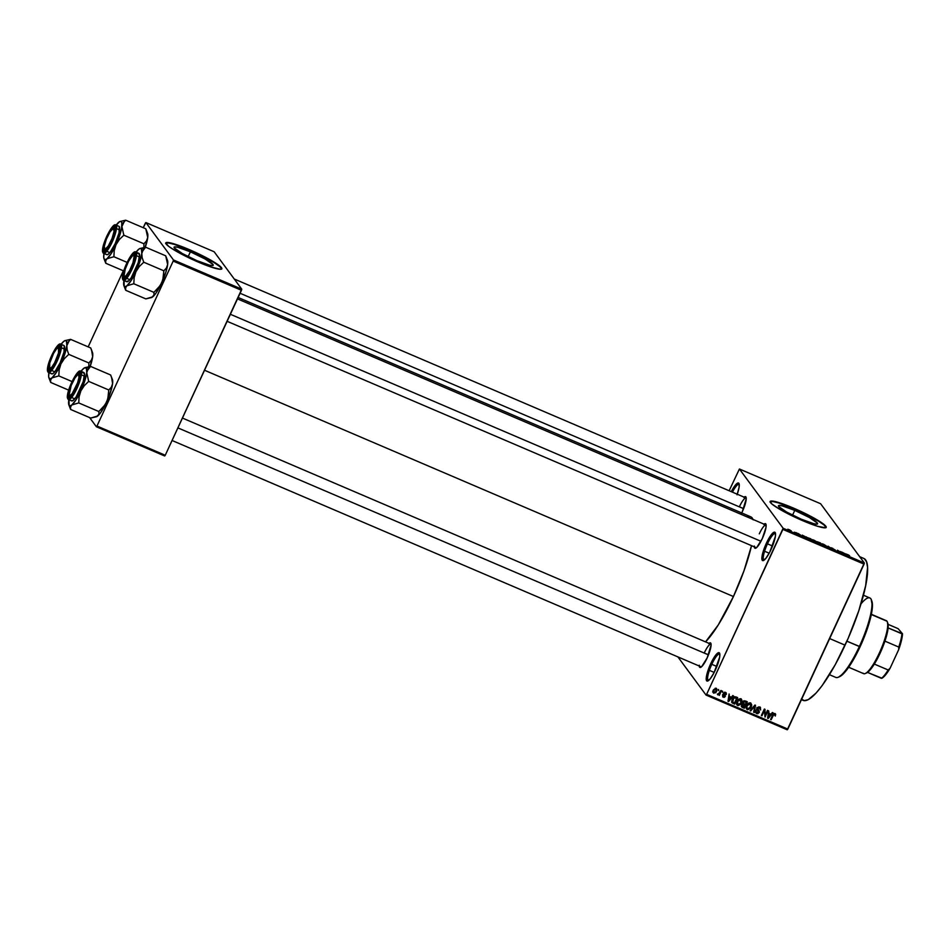 <?xml version="1.0" encoding="UTF-8"?>
<svg xmlns="http://www.w3.org/2000/svg" width="950" height="950" viewBox="0 0 950 950"><rect width="100%" height="100%" fill="white"/><g stroke="black" fill="none" stroke-linecap="round" stroke-linejoin="round"><path stroke-width="1.43" d="M767.457 543.839A14.404 3.183 -66.8 0 0 764.204 560.084A14.404 3.183 113.2 0 1 763.966 560.025A14.404 3.183 113.2 0 1 767.457 543.839L772.54 546.013L767.457 543.839A14.404 3.183 113.2 0 1 775.295 533.532A14.404 3.183 113.2 0 1 775.497 533.674A14.404 3.183 -66.8 0 0 767.457 543.839L766.377 543.234L767.457 543.839M771.032 549.539A15.438 3.408 113.2 0 1 763.503 560.512A15.438 3.408 113.2 0 1 766.377 543.234L770.343 536.038L773.751 532.332L775.461 533.366L775.342 536.572L769.738 552.188L765.807 558.446L762.862 560.631L761.947 559.408L762.518 553.981L766.377 543.234A15.438 3.408 113.2 0 1 775.331 532.867A15.438 3.408 113.2 0 1 771.032 549.539M711.788 664.311A14.404 3.183 -66.8 0 0 708.534 680.556A14.404 3.183 113.2 0 1 708.296 680.497A14.404 3.183 113.2 0 1 711.788 664.311L716.882 666.484L711.788 664.311A14.404 3.183 113.2 0 1 719.625 654.004A14.404 3.183 113.2 0 1 719.839 654.146A14.404 3.183 -66.8 0 0 711.788 664.311L710.719 663.706L711.788 664.311M715.362 670.011A15.438 3.408 113.2 0 1 707.833 680.984A15.438 3.408 113.2 0 1 710.719 663.706L714.673 656.509L718.081 652.804L719.791 653.837L719.672 657.056L714.068 672.659L710.137 678.918L707.192 681.102L706.289 679.879L706.408 676.661L710.719 663.706A15.438 3.408 113.2 0 1 719.661 653.339A15.438 3.408 113.2 0 1 715.362 670.011M794.77 510.387L792.549 515.173L794.77 510.387L809.388 517.524L817.356 523.07L817.131 524.127L813.984 523.759L801.266 519.199A21.565 2.707 -155.2 0 1 778.442 505.744A21.565 2.707 -155.2 0 1 794.77 510.387A21.565 2.707 -155.2 0 1 817.594 523.842A21.565 2.707 -155.2 0 1 801.266 519.199L786.636 512.05L778.679 506.516L778.905 505.459L782.04 505.827L794.77 510.387M826.084 527.535A30.863 3.871 24.8 0 0 793.369 508.488L793.535 508.119A30.863 3.871 -155.2 0 1 826.203 527.369A30.863 3.871 -155.2 0 1 802.833 520.731L779.736 509.271L771.946 504.034L770.129 501.576L775.319 501.588L788.227 505.923L816.632 519.579L824.434 524.804L826.191 526.822L825.538 527.773L817.428 526.241L802.833 520.731A30.863 3.871 -155.2 0 1 770.165 501.469A30.863 3.871 -155.2 0 1 793.535 508.119L793.369 508.488A30.863 3.871 24.8 0 0 770.117 501.671M743.814 497.396L745.869 496.886L746.225 498.857L742.318 511.67A13.371 2.957 113.2 0 1 741.724 512.929M763.752 524.424L765.807 523.913L765.985 527.464L762.256 538.686A13.371 2.957 113.2 0 1 755.725 548.197A13.371 2.957 113.2 0 1 754.336 546.867M708.676 643.601L710.244 642.782L711.087 645.05L707.192 657.863A13.371 2.957 113.2 0 1 700.661 667.375A13.371 2.957 113.2 0 1 699.271 666.045M704.235 653.006L708.486 654.823L704.235 653.006A12.35 2.719 -66.8 0 1 711.075 644.242L182.436 418.059M227.133 321.314L756.426 547.758A12.35 2.719 113.2 0 1 756.307 547.711M739.373 506.813L743.624 508.63L739.373 506.813A12.35 2.719 -66.8 0 1 746.213 498.049L234.246 279.003M801.444 699.639L803.106 700.364A77.176 17.029 -66.8 0 0 845.084 645.169L829.659 638.566L845.084 645.169A77.176 17.029 -66.8 0 0 863.823 558.457L859.667 556.676M204.523 370.251L733.436 596.529A71.001 15.663 -66.8 0 0 751.521 545.656L743.921 570.962L733.436 596.529L204.523 370.251M753.041 519.448A71.001 15.663 -66.8 0 0 750.666 516.764L238.141 297.493M190.392 251.821L188.183 256.607L190.392 251.821L205.01 258.958L212.978 264.504L212.752 265.561L209.606 265.192L196.888 260.632A21.565 2.707 -155.2 0 1 174.064 247.178A21.565 2.707 -155.2 0 1 190.392 251.821A21.565 2.707 -155.2 0 1 213.216 265.276A21.565 2.707 -155.2 0 1 196.888 260.632L182.257 253.496L174.301 247.95L174.527 246.893L177.662 247.261L190.392 251.821M221.706 268.969A30.863 3.871 24.8 0 0 188.991 249.921L189.157 249.553A30.863 3.871 -155.2 0 1 221.825 268.803A30.863 3.871 -155.2 0 1 198.455 262.164L175.358 250.705L168.672 246.359L165.751 243.01L170.953 243.022L181.319 246.382L197.398 253.258L212.254 261.012L220.899 267.021L221.861 268.696L220.412 269.277L210.959 266.998L198.455 262.164A30.863 3.871 -155.2 0 1 165.787 242.903A30.863 3.871 -155.2 0 1 189.157 249.553L188.991 249.921A30.863 3.871 24.8 0 0 165.739 243.117M739.421 469.003L783.133 528.259L864.334 562.994L820.622 503.738L739.421 469.003L729.137 490.723L739.421 469.003L783.133 528.259L782.859 529.399L864.061 564.134L787.835 729.089L706.634 694.355L783.133 528.259L864.334 562.994L820.622 503.738L739.421 469.003M794.39 532.166L795.364 532.926L794.39 532.166M795.815 532.534L796.409 532.784L795.815 532.534M797.406 533.294L800.541 534.992L797.383 533.223M805.683 536.916L806.479 536.952L805.778 537.664L805.161 537.403L802.204 535.123L805.683 536.916L802.204 535.123L805.161 537.403L805.778 537.664L806.479 536.952L805.481 537.534L805.683 536.916M813.853 540.099L816.751 542.023L812.796 540.455L812.06 539.659L812.927 539.742L812.143 539.873L814.957 541.607L816.656 541.797L813.853 540.099M823.496 544.219L826.405 546.143L822.629 544.706L821.703 543.827L822.569 543.863L821.786 544.006L824.6 545.727L826.298 545.929L823.496 544.219M847.982 554.693L849.585 555.702L847.531 554.693L848.338 555.869L846.984 554.384L847.982 554.693L847.008 554.622L847.744 555.619L847.531 554.693L849.585 555.702L847.008 554.622M845.274 553.85L846.07 553.898L845.369 554.598L844.752 554.337L841.795 552.069L845.274 553.85L841.795 552.069L844.752 554.337L845.369 554.598L846.07 553.898L845.072 554.467L845.274 553.85M841.403 552.698L840.536 551.523L842.211 553.244L838.232 550.739L838.518 551.665L837.437 550.192L841.403 552.698L837.437 550.192L838.518 551.665L838.232 550.739L842.211 553.244L840.536 551.523L841.403 552.698M831.191 547.806L835.335 550.097L831.167 547.722M827.248 546.844L828.008 546.167L831.416 548.625L828.459 546.476L827.248 546.844L828.459 546.476L831.416 548.625L828.008 546.167L827.248 546.844M817.119 541.797L820.408 542.913L821.489 544.386L817.119 541.797L821.489 544.386L820.408 542.913L817.083 541.69M807.369 537.842L810.766 538.781L811.846 540.253L807.369 537.842L811.846 540.253L810.766 538.781L807.274 537.593M787.93 529.388L791.243 530.872L787.859 529.197M706.052 695.068L787.253 729.802L864.334 562.994L864.061 564.134L782.859 529.399L706.634 694.355L787.835 729.089L787.253 729.802L706.052 695.068L706.634 694.355L706.052 695.068L677.896 656.901L706.052 695.068M718.544 689.451L718.699 690.638L718.544 689.451M722.57 691.172L722.736 692.36L722.57 691.172M732.771 695.543L731.369 697.264L729.339 696.398L729.113 693.975L727.997 701.266L728.602 701.528L733.388 695.804L731.369 697.264L729.339 696.398L729.113 693.975L727.997 701.266L728.602 701.528L733.388 695.804L732.771 695.543M738.245 704.841L737.117 704.698L737.734 705.529L741.582 703.095L742.033 700.625L740.276 698.725L737.699 700.079L736.488 703.606L738.031 705.636L740.964 704.188L741.986 701.884L742.033 700.625L741.404 699.782L741.38 700.946M747.887 708.961L746.759 708.819L747.377 709.662L751.224 707.216L751.676 704.746L749.93 702.857L747.341 704.199L746.13 707.738L747.674 709.769L750.607 708.32L751.628 706.004L751.676 704.746L751.058 703.903L751.023 705.078M757.197 712.939L756.081 712.809L756.699 713.652L759.193 712.583L757.15 707.726L759.893 708.166L758.646 706.847L760.606 709.971L759.668 706.954L757.067 707.869L756.877 709.543L758.694 712.132L757.138 712.928L755.832 710.956L755.654 712.524L757.803 713.783L759.394 711.906L757.506 708.415L759.406 707.75L760.606 709.971L760.404 707.441L759.668 706.954L756.972 708.047L758.623 712.31L757.031 712.88L755.867 711.633M772.374 712.488L770.961 714.198L768.93 713.331L768.704 710.921L767.588 718.2L768.206 718.473L772.979 712.749L770.961 714.198L768.93 713.331L768.704 710.921L767.588 718.2L768.206 718.473L772.979 712.749L772.374 712.488M774.559 714.234L775.283 716.051L775.414 713.806L773.478 713.747L770.581 719.482L771.163 719.732L773.882 714.293L774.832 714.436L775.283 716.051L775.651 714.329L774.939 713.486L772.611 715.077L770.581 719.482L771.163 719.732L773.704 714.447L774.82 714.424L774.012 713.426M767.446 710.374L765.047 715.564L764.976 709.318L764.346 709.044L761.342 715.54L761.936 715.789L764.334 710.588L765.035 717.119L768.039 710.624L767.446 710.374L765.047 715.564L764.976 709.318L764.346 709.044L761.342 715.54L761.936 715.789L764.334 710.588L765.035 717.119L768.039 710.624L767.446 710.374M754.918 705.019L750.084 710.719L750.69 710.98L754.894 705.909L753.635 712.239L754.241 712.5L755.499 705.268L750.084 710.719L750.69 710.98L754.894 705.909L753.635 712.239L754.241 712.5L755.499 705.268L754.918 705.019M745.501 700.981L743.268 701.432L742.9 704.057L741.439 705.838L741.891 707.109L744.325 708.249L747.318 701.765L745.501 700.981L742.829 702.121L742.9 704.057L741.629 705.149L742.496 707.477L744.325 708.249L747.318 701.765L745.501 700.981M735.953 696.896L733.649 697.229L731.714 700.684L732.07 702.81L734.671 704.128L737.675 697.633L735.953 696.896L732.212 699.236L732.153 702.905L734.671 704.128L737.675 697.633L735.953 696.896M725.539 692.348L723.484 693.12L723.318 694.486L724.66 696.196L723.603 696.564L722.57 695.317L723.045 697.11L724.446 697.288L725.361 696.172L724.244 693.12L725.515 693.215L725.646 694.307L726.406 693.856L725.539 692.348L723.413 693.262L724.624 696.314L723.603 696.564L722.57 695.317L723.306 697.241L725.254 696.469L724.054 693.393L725.182 693.001L726.275 694.474L725.539 692.348L726.168 692.811M720.896 690.46L717.832 694.877L719.067 694.426L719.304 695.424L721.477 690.709L720.896 690.46L719.209 693.821L717.535 694.474L719.067 694.426L719.304 695.424L721.477 690.709L720.896 690.46M716.11 688.311L713.533 689.688L713.474 692.977L715.825 692.681L717.036 689.724L716.11 688.311L713.319 690.104L713.854 693.203L716.621 691.457L716.11 688.311L716.704 688.774M96.389 426.764L164.671 455.976L165.252 455.252L96.971 426.039L173.185 261.084L241.466 290.296L165.252 455.252L241.739 289.168L214.154 251.762L145.873 222.549L173.458 259.956L241.739 289.168L214.154 251.762L145.873 222.549L145.291 223.262L143.236 227.703L145.873 222.549L173.458 259.956L173.185 261.084L173.458 259.956L241.739 289.168L241.466 290.296L173.185 261.084L96.971 426.039L165.252 455.252L164.671 455.976L96.389 426.764L96.971 426.039L96.389 426.764L89.621 417.584L96.389 426.764M88.172 346.881L123.334 270.774L88.172 346.881M221.694 269.076L219.877 266.618L214.071 262.568L194.477 252.356L174.396 244.411L168.043 242.879L165.585 243.378M705.541 641.867A71.001 15.663 -66.8 0 0 733.436 596.529L718.248 624.969L705.541 641.867M739.064 483.716L739.064 483.692A15.438 3.408 113.2 0 0 731.286 491.649L735.336 485.153L738.281 482.968L739.195 484.191L739.076 487.409L737.046 494.808M708.985 643.34A13.371 2.957 113.2 0 1 710.909 643.411A13.371 2.957 113.2 0 1 707.192 657.863L701.658 666.663L699.604 667.185L699.259 665.214M764.049 524.163A13.371 2.957 113.2 0 1 765.973 524.246A13.371 2.957 113.2 0 1 762.256 538.686L756.734 547.497L754.668 548.008L754.324 546.048M744.123 497.135A13.371 2.957 113.2 0 1 746.047 497.218A13.371 2.957 113.2 0 1 742.318 511.67L741.202 513.962M747.08 516.895L749.633 516.491M751.094 516.978L753.196 519.816M864.286 558.695L866.566 561.783L867.576 567.471L865.664 585.675L858.859 610.541L848.184 638.281L835.264 664.668L822.082 685.686L816.014 693.132L808.248 699.651L804.234 700.649L801.349 698.903M759.299 533.829A12.35 2.719 113.2 0 1 766.021 525.006A12.35 2.719 113.2 0 1 766.139 525.077A12.35 2.719 -66.8 0 0 759.299 533.829M732.426 492.136A14.404 3.183 113.2 0 1 739.029 484.369A14.404 3.183 113.2 0 1 739.231 484.5A14.404 3.183 -66.8 0 0 732.426 492.136M826.072 527.642L824.256 525.172L818.449 521.134L798.855 510.922L778.774 502.966L772.409 501.446L769.963 501.944M774.036 715.041L773.941 713.391M775.651 714.329L774.939 713.486M767.659 717.737L768.206 718.473L767.659 717.737M768.443 712.666L768.93 713.331L768.443 712.666M768.324 713.403L770.414 714.875L768.158 717.642L768.301 713.533L770.414 714.875L768.324 713.403M764.857 715.314L765.035 717.119L764.857 715.314M764.358 709.056L765.047 715.564L764.358 709.056M760.534 707.596L759.668 706.954M760.154 707.227L760.131 708.736M759.264 707.691L759.513 708.356M759.109 710.802L757.566 708.284M756.948 707.441L757.839 709.294M758.646 711.586L758.634 710.208M757.031 712.88L755.832 710.956L756.699 713.652L755.666 712.583M755.286 712.203L756.699 713.652M755.832 710.279L756.307 711.989M757.993 711.479L757.387 709.899L758.741 711.574M758.017 710.742L756.533 709.127M760.071 708.926L760.036 706.966M756.758 709.365L758.611 711.324M755.974 711.764L755.701 710.79M755.571 712.5L757.364 712.892M757.637 709.353L756.841 708.142M753.718 711.788L754.241 712.5L753.718 711.788M750.892 703.261L751.676 704.746L750.464 703.012L748.315 703.285L746.664 705.363L747.377 709.662L746.32 708.557M746.581 709.033L747.377 709.662M751.676 704.746L750.464 703.012M750.262 703.701L751.034 705.197L750.69 702.857M746.249 708.498L747.982 708.949M746.676 707.774L746.189 706.622M749.277 702.857L750.156 703.511M751.034 705.197L749.134 708.831L747.721 708.902L746.807 707.204L747.234 705.636L750.108 703.772L750.643 706.954L747.721 708.902L746.522 707.596M747.721 708.902L746.261 706.467L746.807 707.204L746.807 705.054L747.234 705.636L748.339 704.092L750.108 703.772L749.324 702.869M746.189 706.361L747.104 708.059M746.474 701.409L746.189 702.014L746.474 701.409M745.073 704.437L744.788 705.054L745.073 704.437M741.273 706.278L743.826 707.133L744.325 708.249L741.487 706.432M741.701 706.907L742.496 707.477M744.194 700.779L746.379 702.276L745.322 704.544L742.817 702.727M742.698 703.807L744.978 705.304L744.087 707.239L741.867 704.746L743.232 704.627L742.829 704.081L743.874 704.829L742.615 703.796M743.054 706.8L742.639 704.793L744.978 705.304L743.256 703.998L744.978 705.304L744.087 707.239L742.306 706.361L742.271 705.292M741.653 704.449L742.437 705.969M744.171 704.045L743.268 702.893L743.838 701.801L746.379 702.276L744.515 700.898L746.379 702.276L745.322 704.544L744.171 704.045L742.995 701.801L743.422 702.371L744.491 701.563L743.992 700.886L745.133 701.741L743.874 700.72M742.805 701.528L743.553 703.214M741.249 699.129L742.033 700.625L740.81 698.879L738.672 699.153L737.01 701.231L737.734 705.529L736.666 704.437M736.939 704.912L737.734 705.529M741.617 699.509L740.81 698.879M741.368 701.041L741.047 698.737M736.606 704.377L738.34 704.817L736.618 702.335L737.164 703.083L737.164 700.922L737.592 701.504L740.466 699.639L739.848 698.796L740.383 699.2M737.034 703.653L736.535 702.501M740.466 699.639L741.392 701.076L741 702.834L738.079 704.769L737.509 701.694L739.1 699.711L741.047 700.091L739.848 698.796L741 702.834L739.896 704.425L738.304 704.852M736.547 702.24L737.461 703.938M736.832 697.276L736.547 697.894L736.832 697.276M731.726 702.228L734.184 703.012L734.671 704.128L731.536 702.062M734.564 696.682L736.737 698.143L734.433 703.119L732.438 701.884L732.367 698.915L732.794 699.485L733.376 697.478L735.68 697.692L734.647 696.706M732.545 702.074L731.999 701.337L732.783 701.824M732.616 702.181L733.768 698.001L736.737 698.143L735.051 696.849L736.737 698.143L734.433 703.119L731.999 701.337M728.068 700.791L728.602 701.528L728.068 700.791M728.84 695.721L729.339 696.398L728.84 695.721M728.733 696.469L730.823 697.941L728.567 700.708L728.709 696.587L730.823 697.941L728.733 696.469M725.741 693.749L726.275 694.474L725.741 693.749M725.182 693.001L725.646 694.307M725.028 693.464L724.565 692.158L725.028 693.464M723.472 693.156L724.007 693.892L723.472 693.156M725.171 695.115L724.007 693.892M724.731 694.64L725.254 696.469L723.449 694.438L724.613 695.839M722.665 696.766L723.306 697.241M723.603 696.564L723.199 695.483M722.57 694.64L722.974 695.721L723.995 695.471M723.413 694.616L724.066 695.281L723.449 694.438M723.734 694.711L724.577 695.792M724.494 695.887L724.66 694.45M724.66 692.206L725.111 693.084M722.297 691.766L722.736 692.36L722.297 691.766M718.438 693.583L717.357 694.117M718.271 690.044L718.699 690.638L718.271 690.044M716.324 688.429L716.027 691.208L714.174 692.526L713.011 690.971M716.169 690.852L716.621 691.457L716.169 690.852M714.056 692.467L713.236 692.36L713.854 693.203L713.011 692.241L714.115 692.455M712.631 691.897L713.854 693.203M716.312 689.771L716.252 688.227M713.296 691.529L712.987 690.674M714.174 692.526L713.628 691.208L714.887 689.082L715.778 688.976L716.027 691.208L714.174 692.526L713.509 689.736L713.925 690.306L715.778 688.976L715.219 688.216L716.146 689.261L715.279 688.204M769.001 716.526L768.158 717.642L768.788 714.174L770.414 714.875L769.001 716.526M738.079 704.769L736.879 703.475M729.41 699.592L728.567 700.708L729.196 697.241L730.823 697.941L729.41 699.592M715.778 688.976L716.324 689.688M844.942 554.171L843.505 553.375L844.906 554.301M831.773 548.055L832.782 548.316M835.299 550.026L831.832 548.518L835.323 550.121M834.706 549.777L833.779 549.539M825.716 545.668L822.166 544.374M818.354 542.771L820.729 544.053L818.746 542.794M817.689 542.023L820.278 543.447L818.104 542.058M816.062 541.548L812.523 540.253M807.951 538.092L811.134 539.837L807.928 537.842M805.374 537.189L803.914 536.441L805.315 537.356M797.976 533.52L798.653 533.698M799.413 534.684L800.518 534.945M799.876 534.862L799.283 534.518M790.602 530.528L789.248 529.673M822.379 544.267L825.681 546.131M812.725 540.134L816.038 541.999M788.512 529.637L789.866 530.492M739.064 483.692A15.438 3.408 113.2 0 1 737.259 494.202M829.433 674.69L835.846 677.433A43.213 9.536 -66.8 0 0 859.346 646.523A43.213 9.536 113.2 0 1 838.268 677.243L839.539 676.697A42.192 9.31 -66.8 0 0 860.118 646.701L846.889 641.191L859.346 646.523A43.213 9.536 -66.8 0 0 869.844 597.966L863.431 595.222M871.316 600.091L872.421 606.29L871.364 614.187L863.419 639.124L856.568 653.956L849.3 666.366L844.229 672.921L838.814 676.946M860.961 603.927A43.213 9.536 113.2 0 1 871.387 599.842A43.213 9.536 113.2 0 1 859.346 646.523L860.118 646.701A42.192 9.31 -66.8 0 0 871.863 601.136A42.192 9.31 -66.8 0 0 871.601 600.543M135.565 252.819L138.7 249.256A20.71 4.572 113.2 0 1 139.781 248.567A20.71 4.572 113.2 0 1 141.407 248.876L145.623 247.214L139.911 248.52M139.781 248.567L145.623 247.214L165.704 255.811L145.623 247.214L141.407 248.876L141.811 253.484L143.094 249.981L145.623 247.214L142.262 251.631L139.804 261.868L135.909 271.759L139.282 266.546L143.759 262.212L142.144 257.711L141.811 253.484A20.71 4.572 113.2 0 1 135.909 271.759L131.183 280.511L126.884 285.796L133.808 283.753L134.152 277.637L135.909 271.759A20.71 4.572 113.2 0 1 126.884 285.796L125.281 286.639L124.177 286.176L124.058 279.751M124.889 277.459A12.35 2.719 -66.8 0 0 125.305 277.733A12.35 2.719 113.2 0 1 125.174 277.697A12.35 2.719 113.2 0 1 124.889 277.459L123.536 277.994L124.889 277.459M134.674 253.899A13.371 2.957 113.2 0 1 134.841 254.232A13.371 2.957 113.2 0 1 131.812 267.104A13.371 2.957 113.2 0 1 124.593 278.184A13.371 2.957 113.2 0 1 123.536 277.994L123.737 272.531L127.086 263.209L131.611 255.491L134.164 253.602L134.959 254.659L134.852 257.45L132.169 266.273L126.587 276.391L124.735 278.124L123.536 277.994A13.371 2.957 113.2 0 1 127.086 263.209A13.371 2.957 113.2 0 1 134.674 253.899M126.374 281.426L128.749 280.832L131.159 277.863L138.296 262.426L139.543 254.505L135.731 251.987A15.438 3.408 113.2 0 1 136.076 252.284L139.211 253.626A15.438 3.408 -66.8 0 0 138.866 253.329L135.731 251.987C132.418 248.959 119.617 275.215 122.989 279.894A0.618 0.594 -36.4 0 1 122.942 279.288C121.529 278.623 122.847 273.161 126.873 262.924C131.765 253.852 134.567 250.408 135.268 252.605A0.618 0.594 -36.4 0 1 136.076 252.284A15.438 3.408 113.2 0 1 132.394 268.434A15.438 3.408 113.2 0 1 123.583 280.369A15.438 3.408 113.2 0 1 123.239 280.084A0.618 0.594 -36.4 0 1 122.989 279.882L123.239 280.084C123.963 282.364 126.884 278.777 131.979 269.337C136.183 258.661 137.548 252.985 136.076 252.284A0.618 0.594 143.6 0 0 135.268 252.605L132.988 253.163L130.673 256.013L125.709 265.584L122.74 275.358L122.621 278.445L123.488 279.621L127.538 275.88L131.338 268.969L135.042 258.649L135.268 252.605C136.669 253.27 135.363 258.733 131.338 268.969C126.445 278.041 123.643 281.485 122.942 279.288A0.618 0.594 143.6 0 0 122.989 279.882M167.248 259.932L167.651 264.539A20.71 4.572 -66.8 0 0 167.509 260.442L165.704 255.811L167.651 264.539L166.381 268.054L163.851 270.809L143.759 262.212L163.851 270.809L163.507 276.925L161.749 282.803L158.377 288.004L153.9 292.351L133.808 283.753L153.9 292.351L154.007 294.809L152.724 296.839L145.801 298.882L125.721 290.296L125.602 287.826L126.884 285.796A20.71 4.572 113.2 0 1 123.904 285.665A20.71 4.572 113.2 0 1 123.773 281.568L123.737 283.587M123.904 285.665L125.721 290.296L145.801 298.882L151.644 297.528A20.71 4.572 -66.8 0 0 152.724 296.839L151.109 297.683M166.642 258.091L167.651 264.539L166.381 268.054L163.851 270.809L162.83 279.918L160.241 285.534L153.9 292.351L154.007 294.809L152.724 296.839A20.71 4.572 -66.8 0 0 161.749 282.803A20.71 4.572 -66.8 0 0 167.651 264.539L165.644 272.911L160.598 285.202L155.859 293.289L151.477 297.599M136.064 252.13A20.71 4.572 113.2 0 1 138.7 249.256L140.315 248.413L141.407 248.876A20.71 4.572 113.2 0 1 141.811 253.484L142.144 257.711L143.759 262.212L139.282 266.546L135.909 271.759L134.152 277.637L133.808 283.753L126.884 285.796L125.602 287.826L125.721 290.296L124.782 288.004M123.583 280.369L126.718 281.711A15.438 3.408 -66.8 0 0 135.529 269.776A15.438 3.408 -66.8 0 0 139.211 253.626L138.641 253.282M133.475 255.514A12.35 2.719 113.2 0 1 134.876 254.992A12.35 2.719 113.2 0 1 135.007 255.063A12.35 2.719 -66.8 0 0 133.475 255.514A12.35 2.719 113.2 0 1 134.876 254.992A12.35 2.719 113.2 0 1 135.007 255.063A12.35 2.719 -66.8 0 0 134.188 255.039L132.917 255.586A11.317 2.494 113.2 0 1 133.748 259.92A11.317 2.494 113.2 0 1 129.568 270.738L125.911 275.904L124.676 276.367L124.117 275.239L125.246 269.123L128.63 261.155A11.317 2.494 113.2 0 1 132.917 255.586M138.7 249.256L137.857 250.194M124.224 279.68L123.773 281.568A20.71 4.572 113.2 0 1 123.916 280.511M230.387 314.284L760.974 541.286L230.387 314.284M124.248 275.856A11.317 2.494 113.2 0 1 128.63 261.155L132.299 255.989L133.534 255.526L134.093 256.654L132.964 262.77L129.568 270.738A11.317 2.494 113.2 0 1 124.248 275.856L124.723 277.151A12.35 2.719 -66.8 0 0 125.305 277.733A12.35 2.719 113.2 0 1 125.174 277.697A12.35 2.719 113.2 0 1 124.569 276.308M113.537 228.487A12.35 2.719 113.2 0 1 114.95 227.964A12.35 2.719 113.2 0 1 115.069 228.036A12.35 2.719 -66.8 0 0 113.537 228.487A12.35 2.719 113.2 0 1 114.95 227.964A12.35 2.719 113.2 0 1 115.069 228.036A12.35 2.719 -66.8 0 0 114.261 228.012L112.991 228.558A11.317 2.494 113.2 0 1 112.005 238.604L114.095 231.313L113.299 228.475L110.093 231.752L106.341 239.234A11.317 2.494 113.2 0 1 112.991 228.558M240.101 293.265L743.601 508.678L240.101 293.265M104.31 248.841A11.317 2.494 113.2 0 1 106.341 239.234L104.251 246.537L105.034 249.375L108.252 246.086L112.005 238.604A11.317 2.494 113.2 0 1 104.31 248.841L104.797 250.135A12.35 2.719 -66.8 0 0 105.367 250.705A12.35 2.719 113.2 0 1 105.236 250.669A12.35 2.719 113.2 0 1 104.643 249.292M77.306 384.94L76.867 384.809A11.317 2.494 113.2 0 1 69.184 395.034A11.317 2.494 113.2 0 1 71.203 385.439L69.136 394.891L69.908 395.568L72.176 393.633L77.615 382.767L78.957 377.506L78.636 374.811L77.532 374.929L74.955 377.957L71.203 385.439A11.317 2.494 113.2 0 1 77.853 374.763A11.317 2.494 113.2 0 1 76.867 384.809L77.306 384.94M69.184 395.034L69.659 396.328A12.35 2.719 -66.8 0 0 70.241 396.91A12.35 2.719 113.2 0 1 70.098 396.863A12.35 2.719 113.2 0 1 69.504 395.485M708.474 654.883L177.899 427.892L708.474 654.883M78.399 374.68A12.35 2.719 113.2 0 1 79.812 374.157A12.35 2.719 113.2 0 1 79.942 374.229A12.35 2.719 -66.8 0 0 78.399 374.68A12.35 2.719 113.2 0 1 79.812 374.157A12.35 2.719 113.2 0 1 79.942 374.229A12.35 2.719 -66.8 0 0 79.123 374.217L77.853 374.763M54.946 363.209L54.578 362.888A11.317 2.494 113.2 0 1 49.246 368.006A11.317 2.494 113.2 0 1 53.639 353.305L56.489 348.947L58.532 347.676L58.508 353.032L54.578 362.888L51.728 367.246L49.673 368.517L49.697 363.161L53.639 353.305A11.317 2.494 113.2 0 1 57.926 347.736A11.317 2.494 113.2 0 1 58.746 352.07A11.317 2.494 113.2 0 1 54.578 362.888L54.946 363.209M49.246 368.006L49.733 369.312A12.35 2.719 -66.8 0 0 50.303 369.883A12.35 2.719 113.2 0 1 50.172 369.847A12.35 2.719 113.2 0 1 49.578 368.457M58.473 347.664A12.35 2.719 113.2 0 1 59.886 347.142A12.35 2.719 113.2 0 1 60.004 347.213A12.35 2.719 -66.8 0 0 58.473 347.664A12.35 2.719 113.2 0 1 59.886 347.142A12.35 2.719 113.2 0 1 60.004 347.213A12.35 2.719 -66.8 0 0 59.197 347.189L57.926 347.736M885.471 620.576A28.809 6.353 113.2 0 1 886.979 621.217A28.809 6.353 -66.8 0 0 886.314 620.682L871.352 614.282M871.304 614.519L886.979 621.217L871.304 614.519M867.552 672.41L866.543 672.992A27.787 6.128 -66.8 0 0 867.552 672.41A27.787 6.128 -66.8 0 0 874.332 664.074A27.787 6.128 -66.8 0 0 884.925 641.143L880.092 653.244L874.332 664.074A27.787 6.128 113.2 0 1 867.552 672.41L881.944 678.229A26.754 5.902 -66.8 0 0 890.114 668.194L888.179 669.988L874.332 664.074L888.179 669.988A27.787 6.128 113.2 0 1 881.386 678.324A27.787 6.128 -66.8 0 0 888.179 669.988L890.114 668.194L885.649 674.785L881.386 678.324L867.552 672.41M887.466 622.547L888.107 627.926A27.787 6.128 -66.8 0 0 887.834 623.224A27.787 6.128 -66.8 0 0 887.549 622.666M848.682 667.256L863.657 673.657A28.809 6.353 -66.8 0 0 880.092 651.367A28.809 6.353 -66.8 0 0 886.979 621.217A28.809 6.353 113.2 0 1 887.347 621.929A28.809 6.353 113.2 0 1 880.828 649.669A28.809 6.353 113.2 0 1 865.272 673.538A28.809 6.353 113.2 0 1 862.992 673.123M884.925 641.143A27.787 6.128 -66.8 0 0 888.107 627.926A27.787 6.128 113.2 0 1 884.925 641.143L898.771 647.069L898.676 649.658L890.114 668.194L898.676 649.658A26.754 5.902 -66.8 0 0 902.5 633.745L888.107 627.926L901.942 633.84A27.787 6.128 113.2 0 1 898.771 647.069A27.787 6.128 -66.8 0 0 901.942 633.84L901.396 640.704L898.676 649.658L898.771 647.069L884.925 641.143M888.107 624.364L898.106 628.651L902.5 633.745L898.106 628.651L888.107 624.364M146.716 231.064L145.778 228.784L125.685 220.198L145.778 228.784L147.725 237.512A20.71 4.572 -66.8 0 0 147.583 233.415L146.644 230.874L147.725 237.512L146.442 241.027L143.925 243.782L123.832 235.196L121.885 226.468L123.156 222.953L125.685 220.198L119.973 221.493M115.639 225.791L119.629 221.647L120.994 221.457L121.814 222.561L121.6 228.285L119.047 237.274L111.257 253.496L106.958 258.768L105.343 259.611L104.239 259.148A20.71 4.572 113.2 0 1 103.978 258.637L105.782 263.269L123.761 270.964L105.782 263.269L105.676 260.799L106.958 258.768A20.71 4.572 113.2 0 1 104.239 259.148L105.782 263.269L105.676 260.799L106.958 258.768L113.881 256.726L127.098 262.39L113.881 256.726L114.226 250.61L115.983 244.732L119.344 239.531L123.832 235.196L143.925 243.782L143.854 247.439L143.925 243.782L146.442 241.027L147.725 237.512L144.875 248.33M114.736 226.872L114.534 232.334L111.186 241.656L106.661 249.375L104.797 251.097L103.609 250.966A13.371 2.957 113.2 0 1 107.16 236.194A13.371 2.957 113.2 0 1 114.736 226.872L115.021 227.644L114.736 226.872A13.371 2.957 113.2 0 1 114.914 227.204A13.371 2.957 113.2 0 1 111.886 240.089A13.371 2.957 113.2 0 1 104.654 251.168A13.371 2.957 113.2 0 1 103.609 250.966L103.811 245.504L107.16 236.194L111.684 228.475L113.537 226.741L114.736 226.872M104.951 250.444L103.609 250.966L104.951 250.444A12.35 2.719 -66.8 0 0 105.367 250.705A12.35 2.719 113.2 0 1 105.236 250.669A12.35 2.719 113.2 0 1 104.951 250.444M103.301 253.056L103.657 253.353A15.438 3.408 113.2 0 1 103.301 253.056C104.037 255.336 106.946 251.762 112.052 242.309C116.244 231.646 117.61 225.958 116.149 225.257A0.618 0.594 143.6 0 0 115.342 225.578C116.743 226.254 115.437 231.705 111.399 241.953C106.507 251.014 103.704 254.458 103.004 252.273A0.618 0.594 143.6 0 0 103.063 252.866A0.618 0.594 -36.4 0 1 103.004 252.273L104.334 252.415L106.388 250.503L111.399 241.953L115.104 231.622L115.722 227.751L114.784 225.245L111.957 227.347L106.934 235.897L103.229 246.216L103.004 252.273C101.603 251.596 102.909 246.133 106.934 235.897C111.839 226.824 114.629 223.393 115.342 225.578A0.618 0.594 -36.4 0 1 116.149 225.257A15.438 3.408 113.2 0 1 112.456 241.407A15.438 3.408 113.2 0 1 103.657 253.353L103.063 252.866A0.618 0.594 -36.4 0 0 103.301 253.056M103.657 253.353L106.792 254.695A15.438 3.408 -66.8 0 0 115.591 242.749A15.438 3.408 -66.8 0 0 119.284 226.599L118.702 226.254M104.844 260.977L103.728 257.426L104.12 252.724M147.321 232.904L147.725 237.512A20.71 4.572 -66.8 0 1 145.255 247.261M106.436 254.398L107.813 254.553L109.962 252.558L115.188 243.651L119.047 232.904L119.284 226.599A15.438 3.408 -66.8 0 0 118.928 226.314L115.793 224.972A15.438 3.408 113.2 0 1 116.149 225.257L115.793 224.972C112.48 221.944 99.691 248.188 103.063 252.866M124.308 221.493L125.685 220.198L119.843 221.552A20.71 4.572 113.2 0 1 121.885 226.468L124.308 221.493M116.138 225.114A20.71 4.572 113.2 0 1 118.762 222.229A20.71 4.572 113.2 0 1 119.843 221.552M118.762 222.229L117.919 223.167M103.978 258.637A20.71 4.572 113.2 0 1 103.835 254.541A20.71 4.572 113.2 0 1 103.989 253.496M103.835 254.541L103.799 256.571M115.983 244.732A20.71 4.572 113.2 0 1 106.958 258.768L113.881 256.726L114.226 250.61L115.983 244.732L119.344 239.531L123.832 235.196L121.885 226.468A20.71 4.572 113.2 0 1 115.983 244.732M80.501 371.984L83.636 368.434A20.71 4.572 113.2 0 1 84.716 367.745A20.71 4.572 113.2 0 1 86.343 368.054L90.547 366.391L84.847 367.697M84.716 367.745L90.547 366.391L110.639 374.989L90.547 366.391L86.343 368.054L86.747 372.661L88.029 369.158L90.547 366.391L87.198 370.809L84.74 381.033L80.845 390.925L84.218 385.724L88.694 381.389L86.747 372.661A20.71 4.572 113.2 0 1 80.845 390.925L76.119 399.689L71.82 404.961L78.743 402.931L79.087 396.803L80.845 390.925A20.71 4.572 113.2 0 1 71.82 404.961L70.205 405.804L69.112 405.353L68.994 398.917M69.825 396.637A12.35 2.719 -66.8 0 0 70.241 396.91A12.35 2.719 113.2 0 1 70.098 396.863A12.35 2.719 113.2 0 1 69.825 396.637L68.471 397.171L69.825 396.637M79.598 373.077A13.371 2.957 113.2 0 1 79.776 373.397A13.371 2.957 113.2 0 1 76.748 386.282A13.371 2.957 113.2 0 1 69.528 397.361A13.371 2.957 113.2 0 1 68.471 397.171L68.673 391.709L70.977 384.786L75.454 376.152L79.099 372.768L79.788 376.616L77.093 385.451L72.616 394.084L70.526 396.661L68.471 397.171A13.371 2.957 113.2 0 1 72.022 382.387A13.371 2.957 113.2 0 1 79.598 373.077M71.309 400.603L72.687 400.746L76.095 397.041L83.232 381.603L84.479 373.683L80.655 371.165A15.438 3.408 113.2 0 1 81.011 371.462L84.146 372.804A15.438 3.408 -66.8 0 0 83.802 372.507L80.655 371.165C77.342 368.137 64.552 394.392 67.925 399.071A0.618 0.594 -36.4 0 1 67.866 398.466C66.464 397.789 67.771 392.338 71.808 382.09C76.701 373.029 79.503 369.586 80.204 371.771A0.618 0.594 -36.4 0 1 81.011 371.462A15.438 3.408 113.2 0 1 77.318 387.612A15.438 3.408 113.2 0 1 68.519 399.546A15.438 3.408 113.2 0 1 68.162 399.261A0.618 0.594 -36.4 0 1 67.925 399.059L68.162 399.261C68.899 401.541 71.82 397.955 76.914 388.514C81.106 377.839 82.472 372.162 81.011 371.462A0.618 0.594 143.6 0 0 80.204 371.771L78.874 371.628L76.819 373.54L71.808 382.09L67.664 394.535L67.557 397.622L68.424 398.798L71.25 396.696L76.273 388.146L79.978 377.827L80.204 371.771C81.605 372.447 80.299 377.91 76.273 388.146C71.369 397.219 68.578 400.651 67.866 398.466A0.618 0.594 143.6 0 0 67.925 399.059M80.999 371.308A20.71 4.572 113.2 0 1 83.636 368.434L83.624 368.434M112.183 379.098L112.587 383.717A20.71 4.572 -66.8 0 0 112.444 379.608L110.639 374.989L112.254 379.489L112.587 383.717L111.316 387.22L108.787 389.987L88.694 381.389L108.787 389.987L108.442 396.103L106.685 401.981L103.312 407.182L98.836 411.516L78.743 402.931L98.836 411.516L98.942 413.986L97.66 416.017L90.737 418.059L70.644 409.462L70.537 407.004L71.82 404.961A20.71 4.572 113.2 0 1 68.839 404.843A20.71 4.572 113.2 0 1 68.709 400.734L68.673 402.764M68.839 404.843L70.644 409.462L90.737 418.059L96.579 416.706A20.71 4.572 -66.8 0 0 97.66 416.017L96.045 416.86M111.577 377.269L112.587 383.717L111.316 387.22L108.787 389.987L107.766 399.095L105.177 404.712L98.836 411.516L98.942 413.986L97.66 416.017A20.71 4.572 -66.8 0 0 106.685 401.981A20.71 4.572 -66.8 0 0 112.587 383.717L109.749 394.523L105.533 404.379L100.795 412.466L96.401 416.777A20.71 4.572 -66.8 0 0 96.579 416.706M82.793 369.372L84.491 367.852L86.343 368.054A20.71 4.572 113.2 0 1 86.747 372.661L88.694 381.389L84.218 385.724L80.845 390.925L79.087 396.803L78.743 402.931L71.82 404.961L70.537 407.004L70.644 409.462L69.706 407.182M68.519 399.546L71.654 400.888A15.438 3.408 -66.8 0 0 80.465 388.954A15.438 3.408 -66.8 0 0 84.146 372.804L83.576 372.447M69.16 398.858L68.709 400.734A20.71 4.572 113.2 0 1 68.851 399.689M91.639 350.241L90.713 347.961L70.621 339.364L90.713 347.961L92.328 352.474L92.649 356.689A20.71 4.572 -66.8 0 0 92.518 352.593L91.568 350.051L92.649 356.689L91.378 360.204L88.849 362.959L68.768 354.362L67.153 349.861L66.821 345.634L68.091 342.131L70.621 339.364L64.909 340.67M60.562 344.969L63.697 341.406L65.312 340.563L66.417 341.026L66.821 345.634L64.802 354.017L60.919 363.909L56.193 372.661L51.894 377.946L50.279 378.789L49.174 378.326A20.71 4.572 113.2 0 1 48.913 377.815L50.718 382.446L68.697 390.141L50.718 382.446L50.611 379.976L51.894 377.946A20.71 4.572 113.2 0 1 49.174 378.326L50.718 382.446L50.611 379.976L51.894 377.946L58.817 375.903L72.034 381.556L58.817 375.903L59.161 369.787L60.919 363.909L64.279 358.708L68.768 354.362L88.849 362.959L88.789 366.617L88.849 362.959L91.378 360.204L92.649 356.689L89.811 367.496M59.672 346.049L59.47 351.512L56.121 360.834L51.597 368.553L49.733 370.274L48.533 370.144A13.371 2.957 113.2 0 1 52.084 355.371A13.371 2.957 113.2 0 1 59.672 346.049L59.957 346.809L59.672 346.049A13.371 2.957 113.2 0 1 59.838 346.382A13.371 2.957 113.2 0 1 56.822 359.254A13.371 2.957 113.2 0 1 49.59 370.334A13.371 2.957 113.2 0 1 48.533 370.144L48.747 364.681L52.084 355.371L56.62 347.652L58.473 345.919L59.672 346.049M49.887 369.609L48.533 370.144L49.887 369.609A12.35 2.719 -66.8 0 0 50.303 369.883A12.35 2.719 113.2 0 1 50.172 369.847A12.35 2.719 113.2 0 1 49.887 369.609M48.236 372.234L48.593 372.519A15.438 3.408 113.2 0 1 48.236 372.234C48.973 374.514 51.882 370.928 56.988 361.487C61.18 350.823 62.546 345.135 61.085 344.434A0.618 0.594 143.6 0 0 60.266 344.755C61.679 345.42 60.361 350.883 56.335 361.119C51.443 370.191 48.64 373.635 47.939 371.438A0.618 0.594 143.6 0 0 47.987 372.044A0.618 0.594 -36.4 0 1 47.939 371.438L50.219 370.868L52.535 368.03L57.499 358.459L60.468 348.686L60.586 345.598L59.719 344.423L55.67 348.163L51.87 355.074L48.165 365.394L47.939 371.438C46.538 370.773 47.844 365.311 51.87 355.074C56.762 346.002 59.565 342.558 60.266 344.755A0.618 0.594 -36.4 0 1 61.085 344.434A15.438 3.408 113.2 0 1 57.392 360.584A15.438 3.408 113.2 0 1 48.593 372.519L47.999 372.044A0.618 0.594 -36.4 0 0 48.236 372.234M48.593 372.519L51.728 373.872A15.438 3.408 -66.8 0 0 60.527 361.926A15.438 3.408 -66.8 0 0 64.22 345.776L63.638 345.432M49.78 380.154L48.664 376.592L49.056 371.901M92.245 352.082L92.649 356.689A20.71 4.572 -66.8 0 1 90.191 366.427M51.371 373.576L52.749 373.73L54.898 371.735L60.123 362.829L63.983 352.07L64.22 345.776A15.438 3.408 -66.8 0 0 63.864 345.491L60.729 344.149A15.438 3.408 113.2 0 1 61.085 344.434L60.729 344.149C57.416 341.109 44.626 367.365 47.999 372.044M69.243 340.658L70.621 339.364L64.778 340.718A20.71 4.572 113.2 0 1 66.821 345.634L69.243 340.658M61.061 344.292A20.71 4.572 113.2 0 1 63.697 341.406A20.71 4.572 113.2 0 1 64.778 340.718M63.697 341.406L62.854 342.344M48.913 377.815A20.71 4.572 113.2 0 1 48.771 373.718A20.71 4.572 113.2 0 1 48.925 372.673M48.771 373.718L48.735 375.749M60.919 363.909A20.71 4.572 113.2 0 1 51.894 377.946L58.817 375.903L59.161 369.787L60.919 363.909L64.279 358.708L68.768 354.362L67.153 349.861L66.821 345.634A20.71 4.572 113.2 0 1 60.919 363.909M708.225 669.869L714.186 672.422M763.432 550.751L769.191 553.221M742.271 706.325L741.653 705.482M725.586 693.298L724.957 692.455M724.066 693.987L723.449 693.144M723.247 696.303L722.617 695.459M871.387 599.842L871.863 601.136M139.531 256.975L136.396 255.633M237.5 298.894L766.021 525.006M126.683 278.338L129.817 279.68M119.593 229.947L116.458 228.606M109.879 252.652L106.744 251.311M701.361 666.936L172.069 440.491M74.753 398.858L71.606 397.516M84.467 376.152L81.32 374.811M51.68 370.488L54.815 371.83M61.394 347.783L64.529 349.125M887.347 621.929L887.834 623.224M865.272 673.538L866.543 672.992"/></g></svg>

